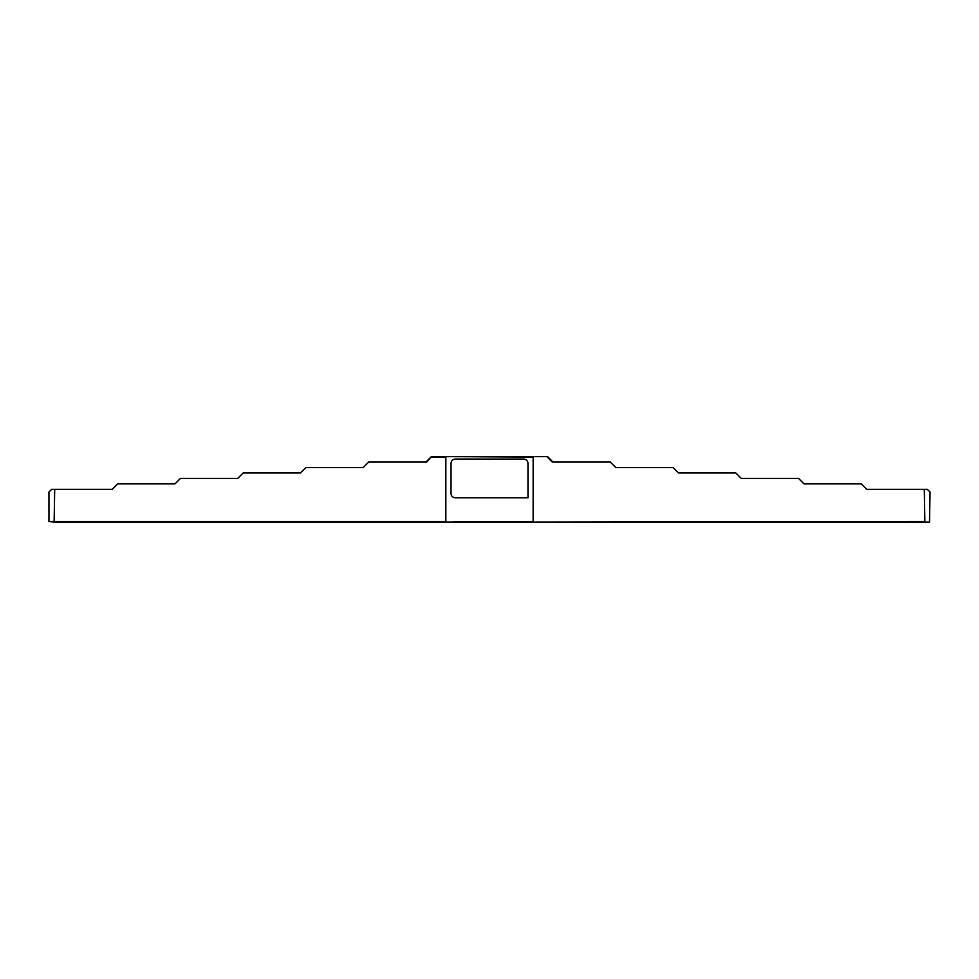 <?xml version="1.0" encoding="UTF-8"?>
<svg xmlns="http://www.w3.org/2000/svg" width="979" height="979" viewBox="0 0 979 979"><rect width="100%" height="100%" fill="white"/><g stroke="black" fill="none" stroke-linecap="round" stroke-linejoin="round"><path stroke-width="1.47" d="M425.938 462.064L431.396 456.606L547.604 456.606L553.062 462.064M526.641 456.606L452.359 456.606M431.396 456.606L426.709 462.064L368.655 462.064L363.197 467.509L305.913 467.509L300.455 472.967L243.171 472.967L237.713 478.425L180.43 478.425L174.972 483.883L117.688 483.883L112.242 489.341L54.702 489.341L54.126 522.076L48.95 521.526L48.95 492.07L51.679 489.341L54.702 489.341M924.874 522.076L924.298 489.341L927.321 489.341L930.05 492.07L929.499 522.076L54.126 522.076M453.718 522.076L525.282 522.076M431.617 457.144L445.849 457.144L445.849 521.526L54.702 521.526M445.873 456.606L533.151 457.144L533.151 521.526L445.873 522.076M533.127 456.606L547.604 456.606M523.594 459.053L455.406 459.053A4.369 4.369 0 0 0 451.038 463.422L451.038 493.428A4.369 4.369 0 0 0 455.406 497.797L527.962 497.797L527.962 463.422A4.369 4.369 0 0 0 523.594 459.053M533.127 522.076L924.298 521.526M547.383 457.144L552.291 462.064L610.345 462.064L615.803 467.509L673.087 467.509L678.545 472.967L735.829 472.967L741.287 478.425L798.57 478.425L804.028 483.883L861.312 483.883L866.758 489.341L924.298 489.341M454.709 521.795L524.291 521.795"/></g></svg>
